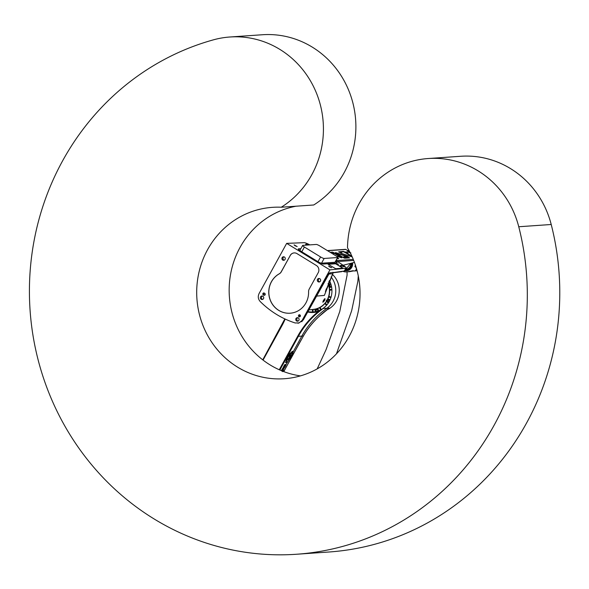 <?xml version="1.0" encoding="UTF-8"?>
<svg xmlns="http://www.w3.org/2000/svg" width="589" height="589" viewBox="0 0 589 589"><rect width="100%" height="100%" fill="white"/><g stroke="black" fill="none" stroke-linecap="round" stroke-linejoin="round"><path stroke-width="0.88" d="M337.777 257.452L335.17 262.201A3.144 0.545 -151.2 0 1 335.001 262.274L321.535 263.209A3.144 0.545 -151.2 0 1 317.972 261.685L301.789 251.775A3.144 0.545 -151.2 0 1 300.007 250.192L302.621 245.444A3.144 0.545 28.8 0 0 304.395 247.027L320.578 256.944A3.144 0.545 28.8 0 0 324.141 258.461L337.615 257.526A3.144 0.545 28.8 0 0 337.777 257.452A3.144 0.545 28.8 0 0 335.995 255.876L319.82 245.959A3.144 0.545 28.8 0 0 316.256 244.442L302.783 245.37A3.144 0.545 28.8 0 0 302.621 245.444M335.642 261.332A5.235 0.913 -151.2 0 1 337.129 262.981A5.235 0.913 -151.2 0 1 336.856 263.106L323.383 264.041A5.235 0.913 -151.2 0 1 317.442 261.509L301.266 251.591A5.235 0.913 -151.2 0 1 298.299 248.956A5.235 0.913 -151.2 0 1 298.571 248.838L300.839 248.676M298.284 249.095A5.235 0.913 -151.2 0 1 298.446 249.059L300.714 248.904M345.375 256.576A7.134 6.781 86 0 1 345.412 256.568A7.134 6.781 86 0 1 347.076 256.671M352.634 262.841A7.134 6.781 86 0 1 346.398 270.807A7.134 6.781 86 0 1 346.354 270.807M355.542 265.506L354.924 266.677A2.223 2.113 86 0 1 354.32 270.969A2.223 2.113 86 0 1 353.135 270.69L347.37 271.801A8.246 7.841 86 0 1 346.472 271.919A8.246 7.841 86 0 1 342.953 271.308M355.837 266.427L355.3 266.464M353.54 270.874L349.483 271.654A8.246 7.841 86 0 1 348.585 271.772A8.246 7.841 86 0 1 347.687 271.779A8.246 7.841 86 0 1 346.803 271.897A8.246 7.841 86 0 1 346.634 271.904M353.186 270.719L347.37 271.801M355.358 264.962L354.924 266.677M338.969 254.927L339.647 254.212M340.832 253.167L342.423 251.775M338.042 256.627L338.447 255.891M357.089 270.749A2.223 2.113 86 0 1 356.757 270.8L354.32 270.969M353.614 270.896L349.807 271.632A8.246 7.841 86 0 1 348.909 271.75A8.246 7.841 86 0 1 348.747 271.757M327.381 250.59L345.412 249.346A0.788 0.744 86 0 1 345.839 249.449L347.76 250.627M332.63 253.815L334.338 253.373M339.036 252.173L339.89 251.952M343.173 265.264L354.453 262.377M350.271 253.012L347.701 251.532M346.045 251.79L348.047 252.953L346.045 251.79M330.164 252.298L332.52 252.136L332.329 252.475L334.11 253.233L334.302 252.895L332.52 252.136M334.302 252.895L340.987 256.995L341.384 257.732M336.267 256.046L341.414 257.746L341.878 257.783L340.987 256.995M338.69 251.834L343.475 251.378L343.291 251.717L345.066 252.475L345.257 252.136L343.475 251.378M345.257 252.136L351.898 256.208M352.229 256.944L340.965 253.211L338.756 251.709M349.203 257.901A6.877 6.531 -94 0 0 343.041 257.422L335.487 252.548L347.363 256.362L347.171 256.701L349.277 257.894M343.07 257.437L344.852 258.203L349.564 257.872L347.363 256.362M337.07 258.74L338.69 258.593L337.637 257.71M337.453 258.048L338.322 258.652M332.329 252.475L330.643 252.593M340.803 257.334L334.11 253.233M347.171 256.701L335.796 252.939M351.928 256.267L352.2 256.87M351.758 256.576L345.066 252.475M343.291 251.717L338.859 252.026M347.267 252.747L346.575 252.364M328.78 296.076A17.412 16.551 -94 0 0 328.117 283.603A18.333 17.42 86 0 1 327.138 300.037M327.123 300.066A18.333 17.42 86 0 1 326.998 300.287L326.225 300.265L327.123 300.066A18.723 17.795 -94 0 0 328.08 283.692M335.524 261.56A5.235 0.913 -151.2 0 1 337.018 263.069M338.484 264.24L337.718 263.946L338.484 264.24M328.036 264.203L335.649 268.709L342.791 268.209L341.988 267.384L342.673 268.223M341.863 267.612L336.901 264.571L341.988 267.384M337.026 264.343L335.244 263.585L336.901 264.571M328.102 264.299L335.119 263.813M328.102 264.078L335.244 263.585M326.888 300.088L326.998 300.294A18.723 17.795 -94 0 1 313.878 309.313L308.805 309.954M324.627 300.434L322.824 302.231L325.003 298.652L324.627 300.434M290.178 255.486A5.235 4.977 86 0 1 296.974 253.609L316.396 265.506A5.235 4.977 86 0 1 318.222 272.67L309.24 289.015A5.235 4.977 -94 0 0 308.577 291.791A20.946 19.908 86 0 1 290.119 313.215A20.946 19.908 86 0 1 269.548 298.034A20.946 19.908 86 0 1 279.238 273.811A5.235 4.977 -94 0 0 281.196 271.823L290.259 255.479A5.235 4.977 86 0 1 294.169 252.902M342.054 266.059L341.053 265.168L344.153 266.869L342.054 266.059M295.074 245.768L294.073 244.877L297.173 246.577L295.074 245.768M307.745 245.031L306.53 244.015L308.835 244.95M329.597 266.92L328.596 266.029L331.695 267.73L329.597 266.92M341.627 266.088L340.383 265.602L341.627 266.088M306.663 245.105L305.647 244.317L307.318 245.061M341.267 271.573L344.528 270.969M329.678 273.031L333.102 272.324M336.061 260.581A91.648 15.962 -151.2 0 1 343.578 265.536A6.545 1.141 -151.2 0 1 346.141 268.098L344.3 271.036L333.477 272.552M331.003 272.714L329.59 272.891A0.788 0.751 82.8 0 1 329.185 273.237M346.141 268.098A6.545 1.141 -151.2 0 1 345.839 268.245L329.928 269.88L302.172 320.35L299.146 322.868L295.199 322.978A91.715 87.172 86 0 1 260.228 301.546C258.092 299.124 257.717 296.451 259.101 293.513L286.666 243.367L304.123 242.683A6.545 1.141 -151.2 0 1 309.829 244.884M299.904 314.909A1.045 0.994 86 0 1 299.477 316.86A1.045 0.994 86 0 1 298.417 315.881A1.045 0.994 86 0 1 299.904 314.909M299.875 314.894A1.045 0.994 -94 0 0 300 316.661M264.277 293.079A1.045 0.994 -94 0 0 264.365 294.831L264.8 295.096A1.045 0.994 -94 0 0 264.829 295.118M264.741 293.359A1.045 0.994 86 0 1 264.314 295.31A1.045 0.994 86 0 1 263.747 295.17L263.312 294.905A1.045 0.994 86 0 1 263.739 292.954A1.045 0.994 86 0 1 264.306 293.101L264.741 293.359M282.749 260.073A1.767 1.679 86 0 1 283.471 256.782A1.767 1.679 86 0 1 285.267 258.431A1.767 1.679 86 0 1 282.749 260.073M284.001 256.833A1.767 1.679 -94 0 0 284.237 260.183M262.451 296.039A1.767 1.679 -94 0 0 262.679 299.389M261.199 299.271A1.767 1.679 86 0 1 261.914 295.987A1.767 1.679 86 0 1 263.717 297.636A1.767 1.679 86 0 1 261.199 299.271M296.584 320.953A1.767 1.679 86 0 1 297.298 317.67A1.767 1.679 86 0 1 299.094 319.312A1.767 1.679 86 0 1 296.584 320.953M297.835 317.721A1.767 1.679 -94 0 0 298.063 321.071M318.134 281.756A1.767 1.679 86 0 1 318.848 278.464A1.767 1.679 86 0 1 320.652 280.114A1.767 1.679 86 0 1 318.134 281.756M319.385 278.516A1.767 1.679 -94 0 0 319.613 281.866M301.789 321.741L305.433 316.035M321.454 286.902L326.299 278.074M329.928 269.88L286.666 243.367M329.59 272.891L303.313 319.893L298.785 323.074L297.828 323.206M325.474 291.533L326.277 288.853M332.763 273.627L325.43 291.688M333.322 272.457L324.377 295.406L316.411 296.112M324.775 299.006A1.701 0.434 121.5 0 0 323.405 300.574A1.701 0.434 121.5 0 0 323.214 301.929A1.701 0.434 121.5 0 0 324.34 300.699A1.701 0.434 121.5 0 0 324.922 299.131A1.701 0.434 121.5 0 0 324.775 299.006M324.9 299.065A1.833 0.471 121.5 0 0 324.892 298.962A1.833 0.471 121.5 0 0 324.819 298.844A1.833 0.471 121.5 0 0 324.73 298.822A1.833 0.471 121.5 0 0 324.451 298.954M347.458 251.186L348.555 252.063L348.99 251.267L347.893 250.384L348.504 250.34L347.893 250.384L347.738 251.621M349.358 251.098L348.497 250.237M349.513 251.393L348.99 251.267M348.555 252.063L350.286 252.865M350.264 252.902L350.867 252.858M290.163 313.215A20.946 19.908 86 0 1 269.622 298.005A20.946 19.908 86 0 1 279.319 273.804A5.235 4.977 -94 0 0 281.277 271.823L290.259 255.479M286.077 364.319L283.596 369.251C283.839 367.941 283.596 368.375 282.875 370.562L282.875 370.577C282.713 371.666 282.573 371.909 282.462 371.32C281.932 371.394 281.903 371.151 282.374 370.584L283.876 367.882L283.581 369.237C283.964 367.087 282.345 371.806 282.853 370.547L282.749 371.225M284.008 368.449L283.618 369.17M282.44 371.306C282.911 370.002 281.476 372.079 282.352 370.569C281.476 372.079 282.911 370.002 282.44 371.306M283.699 368.442L282.882 370.562A301.119 286.217 -94 0 0 282.875 370.577M282.374 370.584C281.903 371.151 281.932 371.394 282.462 371.32C281.932 371.394 281.903 371.151 282.374 370.584L281.505 370.834M281.299 370.621L282.359 368.972L282.889 368.95L281.483 370.827M282.86 368.957L282.654 369.332M282.374 369.355L281.535 370.452M282.676 369.34L281.785 370.606M287.682 361.771L286.291 362.522L286.033 362.058L287.726 361.742L292.674 354.092L287.439 362.264L286.298 362.529M292.615 354.195L287.417 362.25M283.707 366.829L282.477 368.662M283.486 367.212L282.727 368.272M293.315 351.361L292.895 353.01L292.313 353.702L292.063 353.142C290.186 353.591 288.404 355.881 286.718 360.012L286.136 360.696L286.202 359.371L289.405 354.048L292.637 351.243L292.284 352.2L293.432 351.537L292.313 353.665M293.374 351.427L292.277 353.415M292.659 351.243L292.284 352.2M291.268 352.097L291.135 352.789M286.35 360.004L285.893 360.196M292.085 353.157L292.063 353.142C290.208 353.606 288.426 355.889 286.74 360.026L286.151 360.645M284.413 364.908L285.319 364.473L283.839 366.601L284.413 364.908M285.29 364.473L283.832 366.594M284.17 366.211L284.966 364.885L284.17 366.211M284.966 364.885L284.075 366.196M283.979 366.13L283.589 366.41M286.151 364.562L285.82 365.158M285.12 366.432L285.783 365.224M284.693 366.785L284.119 367.448L284.774 367.116C285.01 366.321 283.272 368 286.173 364.576L284.921 367.219M285.142 366.446L285.82 364.79M286.092 364.319L287.439 362.264M289.39 357.516L285.334 362.456M288.912 358.811L289.943 354.821L290.546 354.247L290.311 356.522L289.147 359.253L292.873 353.341L289.913 358.738L288.588 360.173L288.912 358.811M290.517 354.269L290.296 356.507L289.147 359.253M292.792 353.444L287.726 361.742M289.103 359.18L288.573 360.159M292.284 353.452L289.125 359.194M331.077 276.874A21.469 20.409 86 0 1 326.681 308.422A83.793 79.648 -94 0 0 301.782 336.179L293.396 351.442M328.191 283.412A18.855 17.92 86 0 1 327.315 300.132L329.177 301.575A21.263 20.21 86 0 1 312.111 311.986A21.263 20.21 86 0 1 307.914 311.574M329.177 301.575L327.315 300.132M327.189 300.353A18.855 17.92 86 0 1 313.024 309.534A18.855 17.92 86 0 1 311.809 309.571M313.915 309.306A18.855 17.92 -94 0 0 314.644 309.343M329.546 286.121A0.427 0.405 86 0 1 329.722 285.326A0.427 0.405 86 0 1 330.149 285.724A0.427 0.405 86 0 1 329.546 286.121M316.227 309.505A0.427 0.405 86 0 1 316.978 309.689A0.427 0.405 86 0 1 316.234 309.939A0.427 0.405 86 0 1 316.227 309.505M317.839 309.284A0.427 0.405 86 0 1 318.347 309.667A0.427 0.405 86 0 1 317.545 309.762A0.427 0.405 86 0 1 317.839 309.284M312.634 310.322A0.427 0.405 86 0 1 313.142 310.705A0.427 0.405 86 0 1 312.339 310.801A0.427 0.405 86 0 1 312.634 310.322M315.27 309.998A0.427 0.405 86 0 1 315.778 310.381A0.427 0.405 86 0 1 314.982 310.477A0.427 0.405 86 0 1 315.27 309.998M320.283 308.209A0.427 0.405 86 0 1 320.791 308.592A0.427 0.405 86 0 1 319.989 308.688A0.427 0.405 86 0 1 320.283 308.209M328.5 299.396A0.427 0.405 86 0 1 329.251 299.58A0.427 0.405 86 0 1 328.507 299.83A0.427 0.405 86 0 1 328.5 299.396M325.54 303.998A0.427 0.405 86 0 1 326.291 304.182A0.427 0.405 86 0 1 325.548 304.432A0.427 0.405 86 0 1 325.54 303.998M327.175 301.804A0.427 0.405 86 0 1 327.926 301.995A0.427 0.405 86 0 1 327.182 302.245A0.427 0.405 86 0 1 327.175 301.804M329.494 296.812A0.427 0.405 86 0 1 330.245 296.996A0.427 0.405 86 0 1 329.501 297.246A0.427 0.405 86 0 1 329.494 296.812M329.332 284.421A0.427 0.405 86 0 1 329.693 283.891A0.427 0.405 86 0 1 330.12 284.288A0.427 0.405 86 0 1 329.332 284.421M330.348 289.898A0.427 0.405 86 0 1 330.709 289.368A0.427 0.405 86 0 1 331.143 289.766A0.427 0.405 86 0 1 330.348 289.898M330.024 287.123A0.427 0.405 86 0 1 330.385 286.593A0.427 0.405 86 0 1 330.812 286.99A0.427 0.405 86 0 1 330.024 287.123M328.986 281.461A0.427 0.405 86 0 1 328.691 282.16M329.384 280.519A21.263 20.21 86 0 1 329.303 301.347M319.569 315.998L319.518 316.043C313.076 321.859 307.679 328.522 303.328 336.024L298.38 336.312A83.977 79.817 86 0 1 318.782 311.898L323.008 308.503L318.318 311.493A84.499 80.318 -94 0 0 297.791 336.061L279.267 369.759M320.342 315.262L319.518 316.043A83.94 79.78 -94 0 1 329.214 308.121L327.241 309.534M327.705 309.225L329.214 308.121L323.008 308.503A21.27 20.217 86 0 1 312.192 311.986A21.27 20.217 86 0 1 312.155 311.986M326.799 309.902A21.263 20.21 -94 0 0 332.373 274.349M318.782 311.898L318.318 311.493A21.793 20.718 -94 0 1 307.686 311.993M327.322 300.235L329.317 301.458M328.029 298.211A15.712 14.931 -94 0 0 328.853 296.377M281.262 207.232A85.898 81.65 -94 0 0 272.427 207.343A85.898 81.65 -94 0 0 196.91 298.682A85.898 81.65 -94 0 0 284.303 378.734A85.898 81.65 -94 0 0 347.495 247.822A91.648 87.113 86 0 1 428.284 158.522A91.648 87.113 86 0 1 518.754 226.75A261.847 248.889 86 0 1 296.466 554.256A261.847 248.889 86 0 1 32.918 334.972A261.847 248.889 86 0 1 213.645 39.78A91.648 87.113 86 0 1 229.96 36.997A91.648 87.113 86 0 1 319.341 101.301A91.648 87.113 86 0 1 281.262 207.232L313.723 204.987A91.648 87.113 86 0 0 351.802 99.055A91.648 87.113 86 0 0 262.422 34.744L229.96 36.997M428.284 158.522L460.745 156.276A91.648 87.113 86 0 1 551.216 224.497A261.847 248.889 86 0 1 328.927 552.003L296.466 554.256M296.127 206.202A85.898 81.65 -94 0 0 229.187 292.468A85.898 81.65 -94 0 0 300.412 375.885M335.001 262.274L337.615 257.526M321.535 263.209L324.141 258.461M317.972 261.685L320.578 256.944M301.789 251.775L304.395 247.027M346.398 270.807L344.705 270.719A7.134 6.781 -94 0 0 352.553 262.863M347.26 256.73A7.134 6.781 -94 0 0 342.805 257.283L345.412 256.568M344.823 270.498A6.877 6.531 -94 0 0 352.237 262.944M345.029 270.13A6.479 6.162 -94 0 0 351.869 263.04M348.533 257.945A6.479 6.162 -94 0 0 343.461 257.665M345.993 269.917A6.221 5.912 -94 0 0 351.545 263.121M347.944 257.982A6.221 5.912 -94 0 0 345.132 257.511M346.089 269.909L345.139 269.924A6.221 5.912 -94 0 0 351.353 263.173M347.746 257.997A6.221 5.912 -94 0 0 343.674 257.783L345.235 257.503M345.25 269.725A6.008 5.713 -94 0 0 351.096 263.239M347.208 258.034A6.008 5.713 -94 0 0 343.932 257.908M345.338 269.563A5.838 5.551 -94 0 0 350.934 263.276M346.744 258.07A5.838 5.551 -94 0 0 344.19 258.019M345.456 269.35A5.632 5.353 -94 0 0 350.801 263.312L345.853 269.335M345.08 258.1L345.986 258.122A5.632 5.353 -94 0 0 344.594 258.159L345.596 258.092M345.839 249.449L327.58 250.715M336.061 260.574L353.282 259.381M353.709 260.448L337.578 261.56M264.8 295.096L263.747 295.17M264.365 294.831L263.312 294.905M345.839 268.245L344.3 271.036A0.788 0.751 82.8 0 1 344.204 271.176M298.792 323.067L303.35 319.871L302.363 320.026M333.389 272.501L332.77 273.627A2.621 0.456 28.8 0 1 332.645 273.686L328.529 274.076M327.815 298.697A1.112 1.06 86 0 1 327.315 299.727L327.823 298.689M303.409 336.002L284.362 370.407L282.381 370.569M281.763 370.591L281.306 370.606M279.849 370.017L298.38 336.312L297.791 336.061M263.062 360.093L281.697 326.196A84.499 80.318 -94 0 0 285.194 319.069M262.753 359.857L284.848 318.907A83.977 79.817 86 0 1 281.424 325.923L281.697 326.196M281.402 325.96L262.76 359.864M284.45 370.253L284.362 370.407A301.207 286.306 -94 0 0 283.714 371.593M283.773 371.615L300.64 340.795M518.754 226.75L551.216 224.497M330.186 273.127L329.163 273.259M341.789 271.662L333.897 272.663M303.35 319.871L329.037 273.274M348.393 250.266L348.644 249.81M300.736 340.751L303.409 336.01C307.752 328.515 313.134 321.859 319.562 316.043L328.264 308.827M347.09 271.868L347.083 275.218L339.765 311.544L326.07 349.63L317.184 368.883M336.466 353.82L351.662 310.742L357.884 281.233L358.274 275.888M345.463 269.335L346.369 269.276M337.107 258.681L338.263 258.6"/></g></svg>
